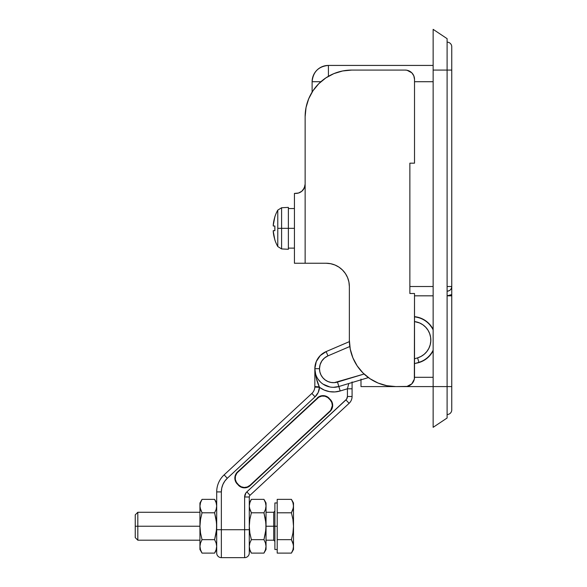 <?xml version="1.0" encoding="UTF-8"?>
<svg xmlns="http://www.w3.org/2000/svg" width="587" height="587" viewBox="0 0 587 587"><rect width="100%" height="100%" fill="white"/><g stroke="black" fill="none" stroke-linecap="round" stroke-linejoin="round"><path stroke-width="0.88" d="M425.252 320.502L421.187 318.33L414.517 316.657A23.509 23.509 0 0 1 433.14 329.38L428.811 323.422L424.335 319.915M330.62 263.695L326.086 263.247A23.275 23.275 0 0 1 349.353 286.515L349.353 340.049A46.549 46.549 0 0 0 395.902 386.591L405.213 386.591A9.311 9.311 0 0 0 414.517 377.287L433.14 377.287L414.517 377.287L414.517 293.5L414.341 379.099L411.795 383.869L407.026 386.415L395.902 386.591L386.818 385.696L378.087 383.047L370.045 378.747L362.986 372.958L357.197 365.906L352.897 357.857L350.248 349.126L349.353 340.049L349.353 286.515L348.905 281.98L347.585 277.614L345.435 273.586L342.537 270.064L339.015 267.166L334.986 265.016L330.62 263.695L326.086 263.247L305.137 263.247L305.137 116.622L306.032 107.546L308.681 98.814L312.981 90.765L318.77 83.714L325.822 77.924L333.871 73.624L342.603 70.976L333.871 73.624M433.14 350.718L428.811 356.669L425.252 359.589L421.187 361.761L415.765 363.28A23.509 23.509 0 0 0 433.14 350.71M447.103 295.826A9.311 9.311 0 0 0 451.755 294.579L451.755 386.591L447.103 386.591L451.755 386.591L451.755 409.865A4.652 4.652 0 0 1 447.103 414.517A4.652 4.652 0 0 0 451.755 409.865L451.755 295.826L447.103 295.826L451.755 295.826L451.755 294.579L447.103 295.826L451.755 294.579L451.755 46.806A4.652 4.652 0 0 0 447.103 42.147A4.652 4.652 0 0 1 451.755 46.806L451.755 70.08L447.103 70.08L451.755 70.08L451.755 286.515A4.652 4.652 0 0 1 447.103 291.174C449.928 290.895 451.484 289.347 451.755 286.515L447.103 286.515L451.755 286.515L451.755 290.117L451.755 288.239M414.517 81.718L433.14 81.718L414.517 81.718M433.14 286.515L409.865 286.515L433.14 286.515M433.14 65.421L328.412 65.421L328.412 76.31L328.412 65.421C318.514 66.39 313.084 71.819 312.115 81.718L312.115 92.108L312.115 81.718A16.289 16.289 0 0 1 328.412 65.421L433.14 65.421M414.517 295.826L433.14 295.826L414.517 295.826M360.99 379.833L360.99 386.591L433.14 386.591L433.14 427.321L447.103 418.01L447.103 386.591L447.103 418.01L433.14 427.321L433.14 70.08L433.14 386.591L360.99 386.591L360.99 379.099M312.115 81.718L320.898 81.718L312.115 81.718M451.755 292.238L451.755 290.117L451.755 292.238M433.14 29.35L433.14 70.08L447.103 70.08L447.103 386.591L433.14 386.591L447.103 386.591L447.103 38.661L447.103 70.08L433.14 70.08L433.14 29.35L447.103 38.661L433.14 29.35M326.335 351.503L320.297 355.539L316.261 361.577L314.845 368.702L319.497 368.702A13.963 13.963 0 0 1 327.964 355.869L326.13 351.584A18.615 18.615 0 0 0 314.845 368.702A18.615 18.615 0 0 1 326.13 351.584L349.382 341.627L326.13 351.584L327.964 355.869L324.508 357.989L321.808 361.012L320.091 364.688L319.497 368.702L319.878 371.923L320.986 374.976L322.777 377.69L325.139 379.914L327.95 381.535L331.068 382.46L334.304 382.643L364.094 374.029L337.503 382.071A13.963 13.963 0 0 1 319.497 368.702L314.845 368.702A18.615 18.615 0 0 0 338.846 386.525A18.615 18.615 0 0 1 314.845 368.702L314.845 386.606L314.845 368.702L316.202 377.867L319.321 386.826C316.995 382.078 315.505 376.032 314.845 368.702M317.985 379.048L320.297 381.866M323.121 384.184L329.828 386.965M333.46 387.317L338.934 386.495M327.663 350.931L338.97 346.088M316.877 394.75L317.391 393.987M318.264 392.343L318.682 391.316M319.152 389.702L319.365 388.543M323.591 358.826L325.704 357.094M244.772 495.567L244.625 496.991L249.284 496.991L249.284 529.723L249.284 496.991A2.326 2.326 0 0 1 250.025 495.289L349.104 403.32A9.311 9.311 0 0 0 352.083 396.496A9.311 9.311 0 0 1 349.104 403.32L250.025 495.289L246.856 491.877L245.916 492.955L244.625 496.991L244.625 529.723L221.35 529.723L221.35 491.913L221.747 488.113L222.906 484.473L224.784 481.142L227.308 478.273L315.036 396.841L318.191 392.505L319.482 387.31L324.185 390.047L329.402 391.617L334.832 391.933L340.196 390.979L347.423 388.792L347.423 396.496L346.565 399.189L246.687 492.038M237.522 471.963L317.596 398.133L237.772 472.234L237.522 471.963L237.772 472.234A8.013 8.013 0 0 0 237.346 483.556L237.082 483.805A8.379 8.379 0 0 1 237.522 471.963L235.6 474.612L234.844 477.796L235.365 481.024L237.082 483.805L239.577 486.256L242.548 487.621L245.814 487.746L248.881 486.601L330.019 411.509L331.934 408.86L332.69 405.683L332.169 402.455L330.459 399.674L327.957 397.216L324.985 395.858L321.72 395.733L318.653 396.871L236.429 473.195M331.127 410.247L331.435 409.785M331.963 408.794L332.213 408.163M332.521 407.077L332.616 406.49M332.69 405.522L332.66 404.612M332.565 403.929L331.406 400.914L328.918 398.558A8.013 8.013 0 0 0 317.596 398.133L317.347 397.869A8.379 8.379 0 0 1 329.19 398.309L328.918 398.558L330.459 399.674A8.379 8.379 0 0 1 330.011 411.509L329.769 411.245A8.013 8.013 0 0 0 330.188 399.923L330.459 399.674M418.927 362.326L414.517 363.654L418.927 362.326L417.577 357.872L421.07 356.412L424.188 354.284L426.815 351.569L428.84 348.377L430.183 344.848L430.777 341.12L430.616 337.342L429.691 333.68L428.04 330.276L425.744 327.282L422.889 324.802L419.588 322.96L414.517 321.573A18.615 18.615 0 0 1 417.577 357.872L414.517 358.796L417.577 357.872L418.927 362.326A23.275 23.275 0 0 0 433.14 350.19A23.275 23.275 0 0 1 418.927 362.326M368.394 377.595L338.846 386.525L340.196 390.979L337.503 382.071L338.846 386.525L368.394 377.595M414.517 316.892A23.275 23.275 0 0 1 433.14 329.901A23.275 23.275 0 0 0 414.517 316.892M349.808 346.513L327.964 355.869L349.808 346.513M352.083 382.526L352.083 388.792L347.423 388.792L348.773 383.524L347.423 388.792L352.083 388.792L352.083 396.496L347.423 396.496L352.083 396.496L352.083 381.917M224.139 474.861L311.866 393.429L315.036 396.841A13.963 13.963 0 0 0 319.482 387.31L319.321 386.826L314.845 386.606L314.83 387.075A9.311 9.311 0 0 1 311.866 393.429L224.139 474.861L227.308 478.273L315.036 396.841L311.866 393.429A9.311 9.311 0 0 0 314.83 387.075L319.482 387.31L319.321 386.826L314.845 386.606L314.83 387.075L319.482 387.31A23.275 23.275 0 0 0 340.196 390.979L347.423 388.792L347.423 396.496A4.652 4.652 0 0 1 345.941 399.908L246.856 491.877A6.985 6.985 0 0 0 244.625 496.991L244.625 529.723L221.35 529.723L221.35 557.65L244.625 557.65L244.625 529.723L244.625 557.65L221.35 557.65L221.35 491.913A18.615 18.615 0 0 1 227.308 478.273L224.139 474.861A23.275 23.275 0 0 0 216.698 491.913A23.275 23.275 0 0 1 224.139 474.861M216.698 552.998L216.698 491.913L221.35 491.913L216.698 491.913L216.698 529.723L221.35 529.723L216.698 529.723L216.698 552.998A4.652 4.652 0 0 0 221.35 557.65A4.652 4.652 0 0 1 216.698 552.998M249.284 529.723L249.284 552.998A4.652 4.652 0 0 1 244.625 557.65A4.652 4.652 0 0 0 249.284 552.998L249.284 529.723L244.625 529.723L249.284 529.723M237.772 472.234L318.851 397.186L321.779 396.093L324.905 396.21L327.744 397.516L330.188 399.923L331.824 402.587L332.323 405.668L330.804 410.071M329.769 411.245L249.937 485.339L247.274 486.983L244.185 487.474L241.147 486.755L238.615 484.921A8.013 8.013 0 0 0 249.937 485.339L329.769 411.245L250.187 485.61L249.937 485.339L250.187 485.61A8.379 8.379 0 0 1 238.344 485.17L238.615 484.921L237.082 483.805L238.615 484.921L236.392 482.309L235.306 479.374L235.424 476.248L236.73 473.408M326.387 396.724L327.744 397.516M241.147 486.755L239.79 485.963M246.856 491.877L250.025 495.289A2.326 2.326 0 0 0 249.284 496.991L244.625 496.991M349.104 403.32L345.941 399.908L349.104 403.32M414.517 163.171L414.517 79.384L414.517 163.171L409.865 163.171L409.865 293.5L414.517 293.5L409.865 293.5L409.865 163.171L414.517 163.171M302.07 191.024L302.833 190.247L302.07 191.024M303.34 189.616L304.015 188.544L303.34 189.616M304.426 187.679L304.932 186.057M295.833 193.424L294.432 193.424L294.432 263.247L305.137 263.247L305.137 184.12L304.235 188.111L301.747 191.303L298.49 193.035L294.432 193.424L294.432 263.247L326.086 263.247M407.914 386.195L408.772 385.886M409.601 71.174L407.026 70.257L411.795 72.803L413.813 75.826L414.517 79.384A9.311 9.311 0 0 0 405.213 70.08L407.026 70.257M342.603 70.976L351.686 70.08L405.213 70.08L351.686 70.08A46.549 46.549 0 0 0 305.137 116.622L305.137 184.12L304.91 186.16L303.156 189.858L301.747 191.303L298.49 193.035L300.933 191.905M304.792 186.615L304.91 186.167M304.015 188.552L304.235 188.119M301.725 191.325L302.378 190.724M302.826 190.254L303.134 189.887M298.482 193.042L297.763 193.218M295.826 193.424L297.022 193.35A9.311 9.311 0 0 0 305.137 184.12L304.382 187.796M302.437 190.672L303.516 189.366M303.604 189.227L304.227 188.119M291.423 539.666L277.211 539.666L291.423 539.666L292.935 533.055L291.423 539.666L292.942 542.99L291.423 539.666L292.942 542.99L293.5 546.387L293.5 526.231L292.935 533.055L291.423 539.666L293.353 544.677L293.5 549.505L293.5 546.387L292.942 549.784L291.423 553.108L277.211 553.108L277.211 526.231L273.718 526.231L273.718 512.268L274.885 511.101M266.036 512.268L273.718 512.268L273.718 526.231L266.036 526.231L273.718 526.231L273.718 540.194L273.718 526.231L274.885 526.231L274.885 549.505L274.885 502.956L274.885 526.231L277.211 526.231L277.211 499.361L291.423 499.361L292.942 502.685L293.5 506.075L293.5 502.956L293.353 507.784L291.423 512.796L292.942 519.458L293.5 526.231L293.485 505.583M137.82 526.231L135.245 526.231L135.245 537.611L135.245 526.231L137.82 526.231L137.82 540.194L137.82 526.231L199.94 526.231L137.82 526.231L137.82 512.268L137.82 526.231M135.245 514.85L135.245 526.231L135.245 514.85L137.82 512.268L199.94 512.268M292.942 549.784L293.5 546.387L292.942 549.784L291.423 553.108L292.363 551.281M293.5 546.387L293.5 506.075L292.942 509.472L293.5 506.075L292.942 509.472L291.504 512.649M293.302 504.086L293.229 503.712M291.423 512.796L277.211 512.796L291.423 512.796L292.942 519.458L293.5 526.231L293.361 522.834M293.5 502.956L291.423 499.361L292.942 502.685L291.423 499.361L277.211 499.361L277.211 553.108L291.423 553.108L293.5 549.505M292.942 502.685L293.5 506.075M293.5 526.231L292.935 533.055M214.607 512.796L216.126 519.458L216.698 526.231L216.119 533.047L214.607 539.666L202.038 539.666L200.519 533.047L199.94 526.231L199.94 549.483L199.94 526.231L200.512 519.458L202.038 512.796L200.519 509.479L199.954 506.089L200.512 502.685L202.038 499.361L200.519 502.677L199.954 506.119L200.512 502.685L202.038 499.361L214.607 499.361L216.126 502.677L216.684 506.06L216.126 509.465L214.607 512.796L216.544 522.834L216.537 529.65L214.607 539.666L216.126 542.99L216.684 546.372L216.126 549.777L214.607 553.108L202.038 553.108L200.519 549.784L199.954 546.402L200.512 542.997L202.038 539.666L200.519 533.047L199.954 526.231L200.512 519.458L202.038 512.796L214.607 512.796L202.038 512.796L200.108 507.821M216.684 506.089L216.126 509.465L216.684 506.075L216.126 502.677L214.607 499.361L202.038 499.361L199.94 502.986L199.94 526.231L199.94 502.986M216.61 504.871L216.559 504.49M216.698 549.483L214.607 553.108L216.126 549.784L216.684 546.402L216.126 549.777L214.607 553.108L202.038 553.108L200.519 549.784L199.954 546.402L200.512 542.997M200.028 547.59L200.079 547.972M202.038 539.666L214.607 539.666L216.126 542.99L216.684 546.372M200.519 542.99L199.954 546.387M200.394 509.068L200.512 509.45M200.02 507.227L200.094 507.762M200.101 507.792L199.954 506.089M216.243 543.386L216.126 542.99M216.618 545.228L216.552 544.743M263.945 512.796L265.463 519.458L266.036 526.231L266.036 502.986L266.036 526.231L265.456 533.047L263.945 539.666L251.375 539.666L249.857 533.047L249.284 526.231L249.849 519.458L251.375 512.796L249.857 509.479L249.292 506.089L249.857 502.677L249.292 506.089L249.857 502.685L251.375 499.361L249.857 502.677L251.375 499.361L263.945 499.361L265.463 502.677L266.021 506.06L265.463 509.465L263.945 512.796L265.882 522.834L265.882 529.65L263.945 539.666L265.463 542.99L266.021 546.372L265.463 549.777L263.945 553.108L251.375 553.108L249.857 549.784L249.292 546.402L249.857 542.997L251.375 539.666L249.857 533.047L249.292 526.231L249.849 519.458L251.375 512.796L263.945 512.796L251.375 512.796L249.446 507.821M266.021 506.089L265.463 509.465L266.021 506.075L265.463 502.677L263.945 499.361L251.375 499.361L249.284 502.986M265.955 504.871L265.889 504.424M266.036 549.483L266.036 526.231L266.036 549.483L263.945 553.108L265.463 549.784L266.021 546.402L265.463 549.777L263.945 553.108L251.375 553.108L249.857 549.784L249.292 546.402L249.857 542.997M249.365 547.59L249.416 547.972M251.375 539.666L263.945 539.666L265.463 542.99L266.021 546.372M249.857 542.99L249.292 546.387M249.732 509.076L249.857 509.465M249.358 507.234L249.431 507.718M249.438 507.792L249.292 506.089M265.581 543.386L265.463 542.99M265.955 545.228L265.889 544.743M274.327 218.841L274.811 216.933A37.238 37.238 0 0 1 277.783 210.117L277.783 228.336L281.599 228.336L281.599 207.747L281.599 248.925L281.599 228.336L288.378 228.336L288.378 249.284L288.378 228.336L294.432 228.336L277.783 228.336L277.783 246.555L277.783 210.117A37.238 37.238 0 0 0 274.811 216.933L273.219 225.599L273.278 226.01L274.877 226.01L274.877 230.662L273.278 230.662L273.219 231.073L274.811 239.738A37.238 37.238 0 0 0 277.783 246.555A37.238 37.238 0 0 1 274.811 239.738L273.527 234M288.378 228.336L288.378 207.387L288.378 228.336M273.278 226.01L273.219 225.599L273.278 226.01L274.877 226.01A36.812 32.945 90 0 0 274.877 230.662L274.877 226.01L273.278 226.01L273.278 224.608A37.164 37.164 0 0 1 274.877 216.963L274.811 216.933M273.234 230.772L274.877 230.662L273.234 230.772M273.234 231.527L273.278 230.662M274.877 239.709A37.164 37.164 0 0 1 273.278 232.056L273.219 231.073M273.219 225.599L273.278 224.608M294.432 248.118L288.378 248.118L294.432 248.118M277.211 549.505L274.885 549.505M199.94 540.194L137.82 540.194L135.245 537.611M274.885 541.361L273.718 540.194L266.036 540.194M277.211 502.956L274.885 502.956M214.607 499.361L216.698 502.986M202.038 553.108L199.94 549.483M263.945 499.361L266.036 502.986M251.375 553.108L249.284 549.483M294.432 208.554L288.378 208.554M277.783 246.555L281.599 248.925L288.378 249.284M288.378 207.387L281.599 207.747L277.783 210.117"/></g></svg>

